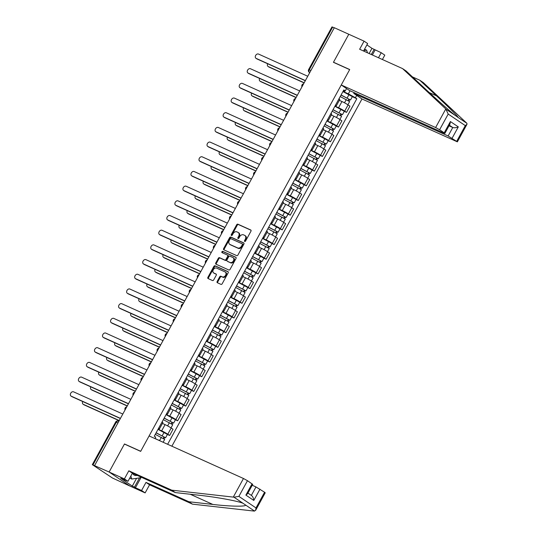 <?xml version="1.0" encoding="UTF-8"?>
<svg xmlns="http://www.w3.org/2000/svg" width="538" height="538" viewBox="0 0 538 538"><rect width="100%" height="100%" fill="white"/><g stroke="black" fill="none" stroke-linecap="round" stroke-linejoin="round"><path stroke-width="0.81" d="M244.716 241.468A0.74 0.545 -56 0 0 245.57 241.044L250.943 231.226A1.056 0.78 -56 0 0 250.735 229.982L237.883 224.185A1.056 0.78 -56 0 0 236.666 224.783L231.286 234.602A0.74 0.545 -56 0 0 232.288 235.052L232.981 233.781A3.383 2.488 -56 0 1 236.888 231.858L237.957 232.342A3.383 2.488 -56 0 1 238.233 232.49A3.383 2.488 -56 0 1 238.623 236.33L237.93 237.594A0.74 0.545 -56 0 0 238.933 238.052L239.625 236.781A3.383 2.488 -56 0 1 243.532 234.85L244.602 235.335A3.383 2.488 -56 0 1 244.871 235.489A3.383 2.488 -56 0 1 245.267 239.323L244.568 240.594A0.74 0.545 -56 0 0 244.716 241.468M217.15 281.488A1.056 0.78 -56 0 0 217.359 282.732L220.963 284.36A1.056 0.78 -56 0 0 222.187 283.761L228.152 272.853A1.056 0.78 -56 0 0 227.944 271.609L215.092 265.812A1.056 0.78 -56 0 0 213.868 266.411L207.903 277.319A1.056 0.78 -56 0 0 208.112 278.563L212.47 280.527A1.056 0.78 -56 0 0 213.687 279.928L216.242 275.261A1.056 0.78 -56 0 0 216.034 274.01L213.875 273.042A2.831 2.085 -56 0 1 213.647 272.914A2.831 2.085 -56 0 1 213.404 269.551A2.831 2.085 -56 0 1 216.579 268.092L225.045 271.912A2.831 2.085 -56 0 1 225.274 272.04A2.831 2.085 -56 0 1 225.509 275.402A2.831 2.085 -56 0 1 222.335 276.855L220.923 276.223A1.056 0.78 -56 0 0 219.706 276.821L217.15 281.488L217.756 281.899A1.056 0.78 -56 0 0 217.688 282.88M94.641 465.491L334.313 27.727L348.792 34.257L333.432 62.314L349.653 69.631L140.707 451.281L124.48 443.964L109.12 472.021L92.314 464.664L112.516 478.053L129.853 486.009L109.12 472.021L129.853 486.009L145.132 492.895L141.568 490.495L146 482.398L149.564 484.805L145.132 492.895M236.7 255.624A1.056 0.78 -56 0 0 237.917 255.019L243.889 244.118A1.056 0.78 -56 0 0 243.68 242.873L230.829 237.07A1.056 0.78 -56 0 0 229.605 237.675L223.633 248.576A1.056 0.78 -56 0 0 223.842 249.827L236.7 255.624M236.021 258.489L230.049 269.39A1.056 0.78 -56 0 1 228.832 269.989L215.98 264.192A1.056 0.78 -56 0 1 215.772 262.947L218.32 258.28A1.056 0.78 -56 0 1 219.544 257.682L224.756 260.029A1.056 0.78 -56 0 0 225.98 259.43L227.675 256.33A1.056 0.78 -56 0 0 227.466 255.086L222.039 252.638A0.74 0.545 -56 0 1 222.745 251.347L235.812 257.238A1.056 0.78 -56 0 1 236.021 258.489M171.878 446.204L361.987 98.965L457.374 141.85L448.134 135.973L452.767 127.499C454.301 127.99 456.15 127.788 458.309 126.887L452.128 138.185M310.903 70.485L308.63 69.543L331.98 26.9L332.659 27.122L309.31 69.765A2.152 1.446 114.3 0 0 309.491 72.462L309.316 72.368A2.152 1.587 -56 0 0 309.491 72.462L309.754 72.583M334.253 27.835L332.659 27.122M335.591 104.997A4.956 0.424 28.7 0 1 336.378 105.724L339.781 99.51A4.956 0.424 -151.3 0 0 338.994 98.784M334.972 106.127L338.563 107.748A4.956 0.424 28.7 0 1 344.69 111.131L348.093 104.917A4.956 0.424 -151.3 0 0 341.96 101.534L339.323 100.344M348.093 104.917L349.935 106.161L346.533 112.375L344.286 111.366M336.378 105.724A4.956 0.424 28.7 0 1 335.342 105.448M344.69 111.131L346.533 112.375M327.548 119.678A4.956 0.424 28.7 0 1 328.341 120.404L331.744 114.197A4.956 0.424 -151.3 0 0 330.951 113.471M336.243 126.047L338.489 127.062L341.892 120.848L340.05 119.604A4.956 0.424 -151.3 0 0 333.923 116.221L331.287 115.031M328.341 120.404A4.956 0.424 28.7 0 1 327.299 120.135M326.929 120.815L330.52 122.435A4.956 0.424 28.7 0 1 336.647 125.818L338.489 127.062M319.511 134.365A4.956 0.424 28.7 0 1 320.298 135.092L323.701 128.878A4.956 0.424 -151.3 0 0 322.908 128.152M328.2 140.734L330.453 141.75L333.849 135.536L332.007 134.292A4.956 0.424 -151.3 0 0 325.88 130.909L323.244 129.719M320.298 135.092A4.956 0.424 28.7 0 1 319.263 134.823M318.886 135.502L322.477 137.116A4.956 0.424 28.7 0 1 328.604 140.505L330.453 141.75M311.468 149.053A4.956 0.424 28.7 0 1 312.255 149.779L315.658 143.565A4.956 0.424 -151.3 0 0 314.871 142.839M320.164 155.421L322.41 156.437L325.813 150.223L323.97 148.979A4.956 0.424 -151.3 0 0 317.844 145.59L315.201 144.399M312.255 149.779A4.956 0.424 28.7 0 1 311.22 149.503M310.85 150.183L314.441 151.803A4.956 0.424 28.7 0 1 320.567 155.193L322.41 156.437M303.425 163.74A4.956 0.424 28.7 0 1 304.219 164.467L307.622 158.253A4.956 0.424 -151.3 0 0 306.828 157.526M312.121 170.109L314.367 171.118L317.77 164.91L315.927 163.666A4.956 0.424 -151.3 0 0 309.801 160.277L307.164 159.087M304.219 164.467A4.956 0.424 28.7 0 1 303.183 164.191M302.807 164.87L306.398 166.491A4.956 0.424 28.7 0 1 312.524 169.873L314.367 171.118M295.389 178.428A4.956 0.424 28.7 0 1 296.176 179.154L299.579 172.94A4.956 0.424 -151.3 0 0 298.792 172.214M304.084 184.796L306.33 185.805L309.733 179.591L307.884 178.347A4.956 0.424 -151.3 0 0 301.757 174.964L299.121 173.774M296.176 179.154A4.956 0.424 28.7 0 1 295.14 178.878M294.77 179.558L298.361 181.178A4.956 0.424 28.7 0 1 304.488 184.561L306.33 185.805M287.346 193.115A4.956 0.424 28.7 0 1 288.139 193.841L291.542 187.627A4.956 0.424 -151.3 0 0 290.749 186.901M296.041 199.477L298.287 200.492L301.69 194.279L299.848 193.034A4.956 0.424 -151.3 0 0 293.721 189.652L291.078 188.461M288.139 193.841A4.956 0.424 28.7 0 1 287.097 193.566M286.727 194.245L290.318 195.866A4.956 0.424 28.7 0 1 296.445 199.248L298.287 200.492M279.309 207.796A4.956 0.424 28.7 0 1 280.096 208.522L283.499 202.308A4.956 0.424 -151.3 0 0 282.706 201.582M287.998 214.164L290.251 215.18L293.647 208.966L291.804 207.722A4.956 0.424 -151.3 0 0 285.678 204.339L283.042 203.149M280.096 208.522A4.956 0.424 28.7 0 1 279.061 208.253M278.684 208.932L282.275 210.553A4.956 0.424 28.7 0 1 288.402 213.936L290.251 215.18M271.266 222.483A4.956 0.424 28.7 0 1 272.053 223.209L275.456 216.996A4.956 0.424 -151.3 0 0 274.669 216.269M279.962 228.852L282.208 229.867L285.611 223.653L283.768 222.409A4.956 0.424 -151.3 0 0 277.642 219.02L274.999 217.829M272.053 223.209A4.956 0.424 28.7 0 1 271.017 222.934M270.648 223.62L274.239 225.234A4.956 0.424 28.7 0 1 280.365 228.623L282.208 229.867M263.223 237.171A4.956 0.424 28.7 0 1 264.017 237.897L267.42 231.683A4.956 0.424 -151.3 0 0 266.626 230.957M271.919 243.539L274.165 244.555L277.568 238.341L275.725 237.097A4.956 0.424 -151.3 0 0 269.599 233.707L266.962 232.517M264.017 237.897A4.956 0.424 28.7 0 1 262.981 237.621M262.605 238.3L266.196 239.921A4.956 0.424 28.7 0 1 272.322 243.31L274.165 244.555M255.187 251.858A4.956 0.424 28.7 0 1 255.974 252.584L259.377 246.37A4.956 0.424 -151.3 0 0 258.59 245.644M263.882 258.227L266.128 259.235L269.531 253.021L267.682 251.777A4.956 0.424 -151.3 0 0 261.555 248.395L258.919 247.204M255.974 252.584A4.956 0.424 28.7 0 1 254.938 252.309M254.568 252.988L258.159 254.609A4.956 0.424 28.7 0 1 264.286 257.991L266.128 259.235M247.144 266.545A4.956 0.424 28.7 0 1 247.937 267.272L251.333 261.058A4.956 0.424 -151.3 0 0 250.547 260.331M255.839 272.914L258.085 273.923L261.488 267.709L259.646 266.465A4.956 0.424 -151.3 0 0 253.519 263.082L250.876 261.892M247.937 267.272A4.956 0.424 28.7 0 1 246.895 266.996M246.525 267.675L250.116 269.296A4.956 0.424 28.7 0 1 256.243 272.679L258.085 273.923M239.107 281.226A4.956 0.424 28.7 0 1 239.894 281.952L243.297 275.745A4.956 0.424 -151.3 0 0 242.504 275.019M247.796 287.595L250.049 288.61L253.445 282.396L251.602 281.152A4.956 0.424 -151.3 0 0 245.476 277.769L242.84 276.579M239.894 281.952A4.956 0.424 28.7 0 1 238.859 281.683M238.482 282.363L242.073 283.983A4.956 0.424 28.7 0 1 248.2 287.366L250.049 288.61M231.064 295.913A4.956 0.424 28.7 0 1 231.851 296.64L235.254 290.426A4.956 0.424 -151.3 0 0 234.467 289.7M239.76 302.282L242.006 303.298L245.409 297.084L243.566 295.839A4.956 0.424 -151.3 0 0 237.44 292.457L234.797 291.266M231.851 296.64A4.956 0.424 28.7 0 1 230.815 296.371M230.446 297.05L234.037 298.664A4.956 0.424 28.7 0 1 240.163 302.053L242.006 303.298M223.021 310.601A4.956 0.424 28.7 0 1 223.815 311.327L227.218 305.113A4.956 0.424 -151.3 0 0 226.424 304.387M231.717 316.969L233.963 317.985L237.366 311.771L235.523 310.527A4.956 0.424 -151.3 0 0 229.396 307.137L226.76 305.947M223.815 311.327A4.956 0.424 28.7 0 1 222.779 311.051M222.402 311.731L225.994 313.351A4.956 0.424 28.7 0 1 232.12 316.741L233.963 317.985M214.985 325.288A4.956 0.424 28.7 0 1 215.772 326.015L219.174 319.801A4.956 0.424 -151.3 0 0 218.388 319.074M223.68 331.657L225.926 332.666L229.329 326.458L227.48 325.214A4.956 0.424 -151.3 0 0 221.353 321.825L218.717 320.635M215.772 326.015A4.956 0.424 28.7 0 1 214.736 325.739M214.366 326.418L217.957 328.039A4.956 0.424 28.7 0 1 224.084 331.421L225.926 332.666M206.942 339.976A4.956 0.424 28.7 0 1 207.735 340.702L211.131 334.488A4.956 0.424 -151.3 0 0 210.345 333.762M215.637 346.344L217.883 347.353L221.286 341.139L219.443 339.895A4.956 0.424 -151.3 0 0 213.317 336.512L210.674 335.322M207.735 340.702A4.956 0.424 28.7 0 1 206.693 340.426M206.323 341.105L209.914 342.726A4.956 0.424 28.7 0 1 216.041 346.109L217.883 347.353M198.905 354.663A4.956 0.424 28.7 0 1 199.692 355.389L203.095 349.175A4.956 0.424 -151.3 0 0 202.301 348.449M207.594 361.025L209.84 362.04L213.243 355.826L211.4 354.582A4.956 0.424 -151.3 0 0 205.274 351.2L202.638 350.009M199.692 355.389A4.956 0.424 28.7 0 1 198.656 355.114M198.28 355.793L201.871 357.414A4.956 0.424 28.7 0 1 207.998 360.796L209.84 362.04M190.862 369.344A4.956 0.424 28.7 0 1 191.649 370.07L195.052 363.856A4.956 0.424 -151.3 0 0 194.265 363.13M199.558 375.712L201.804 376.728L205.207 370.514L203.364 369.27A4.956 0.424 -151.3 0 0 197.238 365.887L194.595 364.697M191.649 370.07A4.956 0.424 28.7 0 1 190.613 369.801M190.244 370.48L193.835 372.101A4.956 0.424 28.7 0 1 199.961 375.484L201.804 376.728M182.819 384.031A4.956 0.424 28.7 0 1 183.613 384.757L187.016 378.544A4.956 0.424 -151.3 0 0 186.222 377.817M191.515 390.4L193.761 391.415L197.164 385.201L195.321 383.957A4.956 0.424 -151.3 0 0 189.194 380.568L186.558 379.377M183.613 384.757A4.956 0.424 28.7 0 1 182.577 384.482M182.2 385.168L185.792 386.782A4.956 0.424 28.7 0 1 191.918 390.171L193.761 391.415M174.783 398.719A4.956 0.424 28.7 0 1 175.57 399.445L178.972 393.231A4.956 0.424 -151.3 0 0 178.186 392.505M183.478 405.087L185.724 406.103L189.127 399.889L187.278 398.645A4.956 0.424 -151.3 0 0 181.151 395.255L178.515 394.065M175.57 399.445A4.956 0.424 28.7 0 1 174.534 399.169M174.164 399.848L177.755 401.469A4.956 0.424 28.7 0 1 183.882 404.858L185.724 406.103M166.74 413.406A4.956 0.424 28.7 0 1 167.533 414.132L170.929 407.918A4.956 0.424 -151.3 0 0 170.142 407.192M175.435 419.775L177.681 420.783L181.084 414.569L179.241 413.325A4.956 0.424 -151.3 0 0 173.115 409.943L170.472 408.752M167.533 414.132A4.956 0.424 28.7 0 1 166.491 413.856M166.121 414.536L169.712 416.156A4.956 0.424 28.7 0 1 175.839 419.539L177.681 420.783M158.703 428.093A4.956 0.424 28.7 0 1 159.49 428.82L162.893 422.606A4.956 0.424 -151.3 0 0 162.099 421.879M167.392 434.462L169.638 435.471L173.041 429.257L171.198 428.013A4.956 0.424 -151.3 0 0 165.072 424.63L162.436 423.44M159.49 428.82A4.956 0.424 28.7 0 1 158.454 428.544M158.078 429.223L161.669 430.844A4.956 0.424 28.7 0 1 167.795 434.227L169.638 435.471M154.917 438.557L155.684 437.152L154.265 436.19L343.836 89.94L345.255 90.895L344.602 91.319L343.379 90.767M343.009 91.44L348.348 93.847L350.03 90.774M356.694 95.394L355.41 97.748L348.348 93.847M167.627 444.287L356.829 98.71L355.41 97.748M345.255 90.895L346.539 88.541M124.48 443.964L125.004 444.321M158.69 440.259L155.005 438.396M352.323 96.679L356.829 98.71M158.777 440.104L160.701 441.167M245.066 241.481A0.74 0.545 -56 0 1 245.173 241.004L245.873 239.733A3.383 2.488 -56 0 0 245.476 235.893L244.871 235.489M238.233 232.49L238.838 232.9A3.383 2.488 -56 0 1 239.228 236.733L238.536 238.004A0.74 0.545 -56 0 0 238.421 238.482M251.017 230.237L238.489 224.588A1.056 0.78 -56 0 0 237.265 225.193L231.891 235.012A0.74 0.545 -56 0 0 231.784 235.489M243.956 243.129L231.427 237.48A1.056 0.78 -56 0 0 230.21 238.085L224.238 248.986A1.056 0.78 -56 0 0 224.171 249.975M242.335 244.682A0.74 0.545 -56 0 0 242.187 243.808L230.903 238.724A0.74 0.545 -56 0 0 230.049 239.141L229.316 240.479A3.383 2.488 -56 0 0 229.706 244.319A3.383 2.488 -56 0 0 229.982 244.467L237.695 247.951A3.383 2.488 -56 0 0 241.596 246.021L242.335 244.682L242.934 245.093A0.74 0.545 -56 0 0 242.793 244.218L242.302 243.889M229.706 244.319L230.311 244.723A3.383 2.488 -56 0 0 230.587 244.877L229.982 244.467M242.934 245.093L242.201 246.431A3.383 2.488 -56 0 1 238.3 248.354L230.587 244.877M227.628 255.194L228.065 255.496A1.056 0.78 -56 0 1 228.273 256.74L226.579 259.834A1.056 0.78 -56 0 1 225.361 260.439L220.15 258.085A1.056 0.78 -56 0 0 218.926 258.691L216.37 263.358A1.056 0.78 -56 0 0 216.303 264.34M236.088 257.5L223.351 251.75A0.74 0.545 -56 0 0 222.423 252.813M230.17 262.47A2.831 2.085 -56 0 0 233.344 261.011A2.831 2.085 -56 0 0 233.102 257.655A2.831 2.085 -56 0 0 232.873 257.527L229.894 256.182A1.056 0.78 -56 0 0 228.67 256.781L226.975 259.881A1.056 0.78 -56 0 0 227.184 261.125L230.768 262.88A2.831 2.085 -56 0 0 233.949 261.421A2.831 2.085 -56 0 0 233.707 258.065L233.102 257.655M227.628 261.428A1.056 0.78 -56 0 0 227.789 261.535L227.184 261.125M230.768 262.88L227.789 261.535M225.274 272.04L225.873 272.45A2.831 2.085 -56 0 1 226.115 275.806A2.831 2.085 -56 0 1 222.94 277.265L221.528 276.626A1.056 0.78 -56 0 0 220.311 277.231L217.756 281.899M213.647 272.914L214.252 273.317A2.831 2.085 -56 0 0 214.48 273.445L213.875 273.042M216.31 274.272L214.48 273.445M228.226 271.872L215.698 266.216A1.056 0.78 -56 0 0 214.474 266.821L208.509 277.722A1.056 0.78 -56 0 0 208.441 278.711M340.204 96.564L349.619 101.615L347.884 104.782M341.018 95.078L349.27 99.342L348.859 99.207L348.126 100.552M267.662 63.76A2.475 1.822 -56 0 0 268.025 66.43A2.475 1.822 -56 0 0 268.22 66.544L304.185 82.758M341.085 94.964L350.5 100.014L349.646 99.738L348.933 101.043M342.941 91.574L352.356 96.625L350.5 100.014M304.104 82.899L269.007 67.068A2.475 1.822 124 0 1 268.805 66.961A2.475 1.822 124 0 1 268.63 66.813M348.94 99.066L349.646 99.738M305.295 80.727L256.922 58.911A2.475 1.822 124 0 1 256.72 58.803A2.475 1.822 124 0 1 256.545 58.655M307.743 76.255L258.509 54.056A2.475 1.822 -56 0 0 255.725 55.327A2.475 1.822 -56 0 0 255.933 58.272A2.475 1.822 -56 0 0 256.135 58.386L305.369 80.586M332.168 111.252L341.583 116.302L339.848 119.47M332.975 109.765L341.226 114.029L340.823 113.895L340.09 115.233M259.625 78.447A2.475 1.822 -56 0 0 259.982 81.117A2.475 1.822 -56 0 0 260.184 81.225L296.142 97.445M333.042 109.651L342.457 114.702L341.603 114.426L340.89 115.731M334.898 106.262L344.313 111.312L342.457 114.702M296.068 97.586L260.97 81.756A2.475 1.822 124 0 1 260.769 81.648A2.475 1.822 124 0 1 260.587 81.5M340.897 113.753L341.603 114.426M324.125 125.932L333.54 130.99L331.805 134.157M324.939 124.453L333.19 128.716L332.78 128.582L332.047 129.92M251.582 93.135A2.475 1.822 -56 0 0 251.939 95.804A2.475 1.822 -56 0 0 252.14 95.912L288.099 112.133M324.999 124.332L334.414 129.389L333.567 129.113L332.854 130.418M326.855 120.942L336.27 126L334.414 129.389M288.025 112.274L252.927 96.443A2.475 1.822 124 0 1 252.726 96.329A2.475 1.822 124 0 1 252.551 96.188M332.861 128.441L333.567 129.113M445.794 108.952L448.201 114.063L439.613 129.739L435.619 127.533L445.794 108.952L402.565 68.602L359.633 49.247L364.071 41.15L348.792 34.257L333.479 62.22L349.707 69.537L341.253 84.977L435.619 127.533M402.565 68.602L406.129 71.009L422.922 86.685C434.67 97.694 450.763 112.005 455.276 115.455L457.905 117.237C459.284 117.755 448.645 107.123 436.52 95.858L419.727 80.189L412.444 76.9M364.071 41.15L367.636 43.558L363.553 51.009M361.987 98.965L353.762 93.417L448.134 135.973M369.129 53.524L371.973 48.339L366.889 44.91M371.973 48.339L381.234 52.731L384.798 55.138L382.404 59.51M378.49 57.748L381.234 52.731M456.722 141.279L465.303 125.61L466.997 124.271L466.903 123.303L423.292 82.59L419.727 80.189M341.253 84.977L349.471 90.518L443.837 133.081L444.859 133.404L444.206 132.839L439.613 129.739M354.186 92.644L353.762 93.417M334.004 62.569L333.479 62.22M449.022 125.811L452.767 127.499L449.358 125.199M375.12 49.973L372.377 54.99M457.609 117.143L466.903 123.303M371.314 54.513L374.152 49.321M444.206 132.839L450.393 121.541L450.003 124.016L444.859 133.404M146 482.398L188.925 501.752L192.49 504.16L254.03 511.066L255.604 510.387L255.994 507.919L264.575 492.243L265.227 492.808L255.604 510.387M188.925 501.752L212.833 504.436C230.008 506.473 246.303 506.762 245.597 505.027L242.961 503.252C237.789 501.019 216.034 497.038 199.235 495.263L175.327 492.579L132.402 473.218L127.97 481.315L120.64 478.228L132.301 486.096L134.487 487.085L139.524 477.885M192.49 504.16L149.564 484.805M247.473 480.703L238.885 496.379L233.969 497.179L171.763 490.172L128.831 470.811L124.399 478.907L109.12 472.021L124.433 444.058L140.653 451.375L149.107 435.935L243.472 478.497L247.473 480.703L252.712 484.368L247.574 493.763L245.879 495.101L252.066 483.803M124.399 478.907L127.97 481.315M141.225 477.199L135.455 487.737L141.568 490.495M135.455 487.737L134.487 487.085M128.831 470.811L132.402 473.218M171.763 490.172L175.327 492.579M259.982 489.143L253.795 500.441C253.499 497.939 252.678 496.258 251.347 495.411L255.987 486.937L264.575 492.243M255.987 486.937L252.235 485.242M132.301 486.096L136.558 478.336M363.796 50.572L366.627 50.142L367.474 52.778M364.542 49.2L366.627 50.142M132.691 473.353A7.001 4.701 114.3 0 0 134.023 475A7.001 4.701 114.3 0 0 137.116 475.35M140.687 476.957L140.236 477.778L131.803 479.049L130.842 476.063M129.725 478.107L131.803 479.049M297.252 95.414L248.879 73.598A2.475 1.822 124 0 1 248.677 73.491A2.475 1.822 124 0 1 248.502 73.343M299.7 90.942L250.466 68.743A2.475 1.822 -56 0 0 247.682 70.014A2.475 1.822 -56 0 0 247.897 72.96A2.475 1.822 -56 0 0 248.092 73.067L297.332 95.273M289.215 110.102L240.842 88.286A2.475 1.822 124 0 1 240.641 88.178A2.475 1.822 124 0 1 240.459 88.03M291.663 105.63L242.423 83.424A2.475 1.822 -56 0 0 239.645 84.701A2.475 1.822 -56 0 0 239.854 87.647A2.475 1.822 -56 0 0 240.056 87.755L289.289 109.96M316.088 140.62L325.503 145.67L323.762 148.844M316.895 139.14L325.147 143.397L324.737 143.269L324.004 144.608M243.539 107.815A2.475 1.822 -56 0 0 243.902 110.485A2.475 1.822 -56 0 0 244.104 110.599L280.063 126.82M316.963 139.019L326.378 144.07L325.524 143.801L324.811 145.105M318.819 135.63L328.234 140.68L326.378 144.07M279.982 126.955L244.884 111.131A2.475 1.822 124 0 1 244.689 111.016A2.475 1.822 124 0 1 244.508 110.875M324.817 143.128L325.524 143.801M308.045 155.307L317.46 160.358L315.725 163.525M308.859 153.821L317.111 158.085L316.7 157.957L315.967 159.295M235.503 122.503A2.475 1.822 -56 0 0 235.859 125.172A2.475 1.822 -56 0 0 236.061 125.287L272.02 141.501M308.92 153.707L318.335 158.757L317.487 158.481L316.768 159.786M310.776 150.317L320.191 155.368L318.335 158.757M271.946 141.642L236.848 125.818A2.475 1.822 124 0 1 236.646 125.704A2.475 1.822 124 0 1 236.464 125.562M316.774 157.816L317.487 158.481M300.002 169.995L309.417 175.045L307.682 178.213M300.816 168.508L309.068 172.772L308.657 172.637L307.924 173.982M227.46 137.19A2.475 1.822 -56 0 0 227.823 139.86A2.475 1.822 -56 0 0 228.018 139.974L263.983 156.188M300.883 168.394L310.298 173.444L309.444 173.169L308.731 174.473M302.739 165.005L312.154 170.055L310.298 173.444M263.902 156.329L228.805 140.499A2.475 1.822 124 0 1 228.603 140.391A2.475 1.822 124 0 1 228.428 140.243M308.738 172.496L309.444 173.169M281.172 124.789L232.799 102.973A2.475 1.822 124 0 1 232.598 102.859A2.475 1.822 124 0 1 232.423 102.718M283.62 120.317L234.386 98.111A2.475 1.822 -56 0 0 231.602 99.389A2.475 1.822 -56 0 0 231.811 102.334A2.475 1.822 -56 0 0 232.012 102.442L281.246 124.648M273.129 139.476L224.756 117.661A2.475 1.822 124 0 1 224.561 117.546A2.475 1.822 124 0 1 224.38 117.405M275.577 135.004L226.343 112.798A2.475 1.822 -56 0 0 223.566 114.076A2.475 1.822 -56 0 0 223.774 117.015A2.475 1.822 -56 0 0 223.976 117.129L273.21 139.335M265.093 154.157L216.72 132.348A2.475 1.822 124 0 1 216.518 132.234A2.475 1.822 124 0 1 216.337 132.092M267.541 149.692L218.307 127.486A2.475 1.822 -56 0 0 215.523 128.764A2.475 1.822 -56 0 0 215.731 131.702A2.475 1.822 -56 0 0 215.933 131.817L265.167 154.016M291.966 184.682L301.381 189.732L299.646 192.9M292.773 183.196L301.024 187.459L300.621 187.325L299.888 188.663M219.423 151.877A2.475 1.822 -56 0 0 219.78 154.547A2.475 1.822 -56 0 0 219.981 154.655L255.94 170.876M292.84 183.081L302.255 188.132L301.401 187.856L300.688 189.161M294.696 179.692L304.111 184.742L302.255 188.132M255.859 171.017L220.768 155.186A2.475 1.822 124 0 1 220.567 155.078A2.475 1.822 124 0 1 220.385 154.931M300.695 187.184L301.401 187.856M257.05 168.845L208.677 147.029A2.475 1.822 124 0 1 208.475 146.921A2.475 1.822 124 0 1 208.3 146.773M259.498 164.372L210.264 142.173A2.475 1.822 -56 0 0 207.48 143.444A2.475 1.822 -56 0 0 207.695 146.39A2.475 1.822 -56 0 0 207.89 146.504L257.13 168.703M283.923 199.363L293.338 204.42L291.603 207.587M284.736 197.883L292.988 202.147L292.578 202.012L291.845 203.351M211.38 166.565A2.475 1.822 -56 0 0 211.737 169.235A2.475 1.822 -56 0 0 211.938 169.342L247.897 185.563M284.797 197.762L294.212 202.819L293.365 202.544L292.652 203.848M286.653 194.379L296.068 199.43L294.212 202.819M247.823 185.704L212.725 169.873A2.475 1.822 124 0 1 212.523 169.766A2.475 1.822 124 0 1 212.349 169.618M292.659 201.871L293.365 202.544M249.013 183.532L200.64 161.716A2.475 1.822 124 0 1 200.439 161.608A2.475 1.822 124 0 1 200.257 161.461M251.461 179.06L202.221 156.854A2.475 1.822 -56 0 0 199.443 158.132A2.475 1.822 -56 0 0 199.652 161.077A2.475 1.822 -56 0 0 199.854 161.185L249.087 183.391M275.88 214.05L285.301 219.101L283.56 222.275M276.693 212.571L284.945 216.827L284.535 216.7L283.802 218.038M203.337 181.245A2.475 1.822 -56 0 0 203.7 183.922A2.475 1.822 -56 0 0 203.902 184.03L239.861 200.25M276.761 212.449L286.176 217.5L285.322 217.231L284.609 218.536M278.617 209.06L288.032 214.111L286.176 217.5M239.78 200.392L204.682 184.561A2.475 1.822 124 0 1 204.487 184.447A2.475 1.822 124 0 1 204.305 184.305M284.615 216.558L285.322 217.231M240.97 198.219L192.597 176.403A2.475 1.822 124 0 1 192.396 176.289A2.475 1.822 124 0 1 192.221 176.148M243.418 193.747L194.184 171.541A2.475 1.822 -56 0 0 191.4 172.819A2.475 1.822 -56 0 0 191.609 175.765A2.475 1.822 -56 0 0 191.81 175.872L241.044 198.078M267.843 228.737L277.258 233.788L275.523 236.962M268.657 227.258L276.909 231.515L276.498 231.387L275.765 232.725M195.301 195.933A2.475 1.822 -56 0 0 195.657 198.603A2.475 1.822 -56 0 0 195.859 198.717L231.817 214.931M268.718 227.137L278.133 232.187L277.285 231.918L276.566 233.223M270.574 223.747L279.989 228.798L278.133 232.187M231.744 215.072L196.646 199.248A2.475 1.822 124 0 1 196.444 199.134A2.475 1.822 124 0 1 196.262 198.993M276.572 231.246L277.285 231.918M232.927 212.907L184.554 191.091A2.475 1.822 124 0 1 184.359 190.977A2.475 1.822 124 0 1 184.178 190.835M235.375 208.435L186.141 186.229A2.475 1.822 -56 0 0 183.364 187.506A2.475 1.822 -56 0 0 183.572 190.445A2.475 1.822 -56 0 0 183.774 190.56L233.008 212.766M259.8 243.425L269.215 248.475L267.48 251.643M260.614 241.939L268.865 246.202L268.455 246.074L267.722 247.413M187.258 210.62A2.475 1.822 -56 0 0 187.621 213.29A2.475 1.822 -56 0 0 187.816 213.404L223.781 229.618M260.681 241.824L270.096 246.875L269.242 246.599L268.529 247.904M262.531 238.435L271.946 243.485L270.096 246.875M223.7 229.76L188.603 213.936A2.475 1.822 124 0 1 188.401 213.821A2.475 1.822 124 0 1 188.226 213.68M268.536 245.927L269.242 246.599M224.891 227.594L176.518 205.778A2.475 1.822 124 0 1 176.316 205.664A2.475 1.822 124 0 1 176.134 205.523M227.339 223.122L178.105 200.916A2.475 1.822 -56 0 0 175.321 202.194A2.475 1.822 -56 0 0 175.529 205.133A2.475 1.822 -56 0 0 175.731 205.247L224.965 227.453M251.764 258.112L261.179 263.163L259.444 266.33M252.571 256.626L260.822 260.89L260.419 260.755L259.686 262.1M179.221 225.308A2.475 1.822 -56 0 0 179.578 227.977A2.475 1.822 -56 0 0 179.779 228.092L215.738 244.306M252.638 256.512L262.053 261.562L261.199 261.286L260.486 262.591M254.494 253.122L263.909 258.173L262.053 261.562M215.657 244.447L180.566 228.616A2.475 1.822 124 0 1 180.364 228.509A2.475 1.822 124 0 1 180.183 228.361M260.493 260.614L261.199 261.286M216.848 242.275L168.475 220.459A2.475 1.822 124 0 1 168.273 220.351A2.475 1.822 124 0 1 168.098 220.203M219.296 237.803L170.062 215.603A2.475 1.822 -56 0 0 167.278 216.875A2.475 1.822 -56 0 0 167.493 219.82A2.475 1.822 -56 0 0 167.688 219.934L216.928 242.134M243.721 272.8L253.136 277.85L251.401 281.018M244.534 271.313L252.786 275.577L252.376 275.443L251.643 276.781M171.178 239.995A2.475 1.822 -56 0 0 171.535 242.665A2.475 1.822 -56 0 0 171.736 242.773L207.695 258.993M244.595 271.199L254.01 276.25L253.163 275.974L252.45 277.278M246.451 267.81L255.866 272.86L254.01 276.25M207.621 259.134L172.523 243.304A2.475 1.822 124 0 1 172.321 243.196A2.475 1.822 124 0 1 172.147 243.048M252.456 275.301L253.163 275.974M208.811 256.962L160.438 235.146A2.475 1.822 124 0 1 160.237 235.039A2.475 1.822 124 0 1 160.055 234.891M211.259 252.49L162.019 230.291A2.475 1.822 -56 0 0 159.241 231.562A2.475 1.822 -56 0 0 159.45 234.507A2.475 1.822 -56 0 0 159.651 234.615L208.885 256.821M235.678 287.48L245.093 292.531L243.358 295.705M236.491 286.001L244.743 290.264L244.333 290.13L243.6 291.468M163.135 254.682A2.475 1.822 -56 0 0 163.498 257.352A2.475 1.822 -56 0 0 163.7 257.46L199.659 273.681M236.559 285.88L245.974 290.937L245.12 290.661L244.407 291.966M238.415 282.49L247.83 287.548L245.974 290.937M199.578 273.822L164.48 257.991A2.475 1.822 124 0 1 164.285 257.877A2.475 1.822 124 0 1 164.103 257.736M244.413 289.989L245.12 290.661M200.768 271.65L152.395 249.834A2.475 1.822 124 0 1 152.193 249.726A2.475 1.822 124 0 1 152.019 249.578M203.216 267.178L153.982 244.972A2.475 1.822 -56 0 0 151.198 246.249A2.475 1.822 -56 0 0 151.407 249.195A2.475 1.822 -56 0 0 151.608 249.302L200.842 271.508M227.641 302.168L237.056 307.218L235.321 310.392M228.455 300.688L236.707 304.945L236.296 304.817L235.563 306.156M155.099 269.363A2.475 1.822 -56 0 0 155.455 272.033A2.475 1.822 -56 0 0 155.657 272.147L191.615 288.361M228.516 300.567L237.93 305.618L237.083 305.349L236.364 306.653M230.372 297.178L239.787 302.228L237.93 305.618M191.541 288.502L156.444 272.679A2.475 1.822 124 0 1 156.242 272.564A2.475 1.822 124 0 1 156.06 272.423M236.37 304.676L237.083 305.349M192.725 286.337L144.352 264.521A2.475 1.822 124 0 1 144.157 264.407A2.475 1.822 124 0 1 143.976 264.266M195.173 281.865L145.939 259.659A2.475 1.822 -56 0 0 143.162 260.937A2.475 1.822 -56 0 0 143.37 263.876A2.475 1.822 -56 0 0 143.572 263.99L192.806 286.196M219.598 316.855L229.013 321.906L227.278 325.073M220.412 315.369L228.663 319.633L228.253 319.505L227.52 320.843M147.056 284.051A2.475 1.822 -56 0 0 147.419 286.72A2.475 1.822 -56 0 0 147.614 286.835L183.579 303.049M220.479 315.255L229.894 320.305L229.04 320.029L228.327 321.334M222.329 311.865L231.744 316.916L229.894 320.305M183.498 303.19L148.401 287.366A2.475 1.822 124 0 1 148.199 287.252A2.475 1.822 124 0 1 148.024 287.11M228.334 319.357L229.04 320.029M184.689 301.024L136.316 279.209A2.475 1.822 124 0 1 136.114 279.094A2.475 1.822 124 0 1 135.932 278.953M187.137 296.552L137.903 274.346A2.475 1.822 -56 0 0 135.119 275.624A2.475 1.822 -56 0 0 135.327 278.563A2.475 1.822 -56 0 0 135.529 278.677L184.763 300.883M211.562 331.543L220.977 336.593L219.242 339.76M212.369 330.056L220.62 334.32L220.217 334.185L219.477 335.53M139.019 298.738A2.475 1.822 -56 0 0 139.376 301.408A2.475 1.822 -56 0 0 139.577 301.522L175.536 317.736M212.436 329.942L221.851 334.992L220.997 334.717L220.284 336.021M214.292 326.553L223.707 331.603L221.851 334.992M175.455 317.877L140.364 302.047A2.475 1.822 124 0 1 140.162 301.939A2.475 1.822 124 0 1 139.981 301.791M220.291 334.044L220.997 334.717M176.646 315.705L128.273 293.896A2.475 1.822 124 0 1 128.071 293.782A2.475 1.822 124 0 1 127.896 293.64M179.093 311.24L129.86 289.034A2.475 1.822 -56 0 0 127.076 290.312A2.475 1.822 -56 0 0 127.291 293.25A2.475 1.822 -56 0 0 127.486 293.365L176.726 315.564M203.519 346.23L212.934 351.28L211.199 354.448M204.332 344.744L212.584 349.007L212.174 348.873L211.441 350.211M130.976 313.425A2.475 1.822 -56 0 0 131.333 316.095A2.475 1.822 -56 0 0 131.534 316.203L167.493 332.423M204.393 344.629L213.808 349.68L212.961 349.404L212.248 350.709M206.249 341.24L215.664 346.29L213.808 349.68M167.419 332.565L132.321 316.734A2.475 1.822 124 0 1 132.119 316.626A2.475 1.822 124 0 1 131.944 316.478M212.254 348.732L212.961 349.404M168.602 330.393L120.236 308.577A2.475 1.822 124 0 1 120.035 308.469A2.475 1.822 124 0 1 119.853 308.321M171.057 325.92L121.817 303.721A2.475 1.822 -56 0 0 119.039 304.992A2.475 1.822 -56 0 0 119.248 307.938A2.475 1.822 -56 0 0 119.449 308.052L168.683 330.251M195.476 360.911L204.891 365.968L203.156 369.135M196.289 359.431L204.541 363.695L204.131 363.56L203.398 364.899M122.933 328.113A2.475 1.822 -56 0 0 123.296 330.783A2.475 1.822 -56 0 0 123.498 330.89L159.456 347.111M196.357 359.31L205.772 364.367L204.917 364.091L204.205 365.396M198.213 355.927L207.628 360.978L205.772 364.367M159.376 347.252L124.278 331.421A2.475 1.822 124 0 1 124.083 331.314A2.475 1.822 124 0 1 123.901 331.166M204.211 363.419L204.917 364.091M160.566 345.08L112.193 323.264A2.475 1.822 124 0 1 111.991 323.156A2.475 1.822 124 0 1 111.817 323.008M163.014 340.608L113.78 318.402A2.475 1.822 -56 0 0 110.996 319.68A2.475 1.822 -56 0 0 111.205 322.625A2.475 1.822 -56 0 0 111.406 322.733L160.64 344.939M187.439 375.598L196.854 380.648L195.119 383.823M188.253 374.118L196.498 378.375L196.094 378.248L195.361 379.586M114.897 342.793A2.475 1.822 -56 0 0 115.253 345.47A2.475 1.822 -56 0 0 115.455 345.578L151.413 361.798M188.313 373.997L197.728 379.048L196.881 378.779L196.162 380.084M190.17 370.608L199.585 375.659L197.728 379.048M151.339 361.94L116.242 346.109A2.475 1.822 124 0 1 116.04 345.995A2.475 1.822 124 0 1 115.858 345.853M196.168 378.106L196.881 378.779M152.523 359.767L104.15 337.951A2.475 1.822 124 0 1 103.955 337.837A2.475 1.822 124 0 1 103.773 337.696M154.971 355.295L105.737 333.089A2.475 1.822 -56 0 0 102.96 334.367A2.475 1.822 -56 0 0 103.168 337.313A2.475 1.822 -56 0 0 103.37 337.42L152.604 359.626M179.396 390.285L188.811 395.336L187.076 398.51M180.21 388.806L188.461 393.063L188.051 392.935L187.318 394.273M106.854 357.481A2.475 1.822 -56 0 0 107.21 360.151A2.475 1.822 -56 0 0 107.412 360.265L143.37 376.479M180.277 388.685L189.692 393.735L188.838 393.466L188.125 394.771M182.126 385.295L191.541 390.346L189.692 393.735M143.296 376.62L108.199 360.796A2.475 1.822 124 0 1 107.997 360.682A2.475 1.822 124 0 1 107.822 360.541M188.132 392.794L188.838 393.466M144.487 374.455L96.114 352.639A2.475 1.822 124 0 1 95.912 352.525A2.475 1.822 124 0 1 95.73 352.383M146.935 369.983L97.694 347.777A2.475 1.822 -56 0 0 94.917 349.054A2.475 1.822 -56 0 0 95.125 351.993A2.475 1.822 -56 0 0 95.327 352.108L144.561 374.314M171.36 404.973L180.775 410.023L179.04 413.191M172.167 403.487L180.418 407.75L180.015 407.622L179.275 408.961M98.817 372.168A2.475 1.822 -56 0 0 99.174 374.838A2.475 1.822 -56 0 0 99.375 374.952L135.334 391.166M172.234 403.372L181.649 408.423L180.795 408.147L180.082 409.452M174.09 399.983L183.505 405.033L181.649 408.423M135.253 391.308L100.162 375.484A2.475 1.822 124 0 1 99.96 375.369A2.475 1.822 124 0 1 99.779 375.228M180.089 407.474L180.795 408.147M136.444 389.142L88.071 367.326A2.475 1.822 124 0 1 87.869 367.212A2.475 1.822 124 0 1 87.694 367.071M138.891 384.67L89.658 362.464A2.475 1.822 -56 0 0 86.874 363.742A2.475 1.822 -56 0 0 87.089 366.681A2.475 1.822 -56 0 0 87.284 366.795L136.524 389.001M163.317 419.66L172.732 424.711L170.997 427.878M164.13 418.174L172.382 422.438L171.972 422.303L171.239 423.648M90.774 386.856A2.475 1.822 -56 0 0 91.13 389.525A2.475 1.822 -56 0 0 91.332 389.64L127.291 405.854M164.191 418.06L173.606 423.11L172.759 422.834L172.046 424.139M166.047 414.67L175.462 419.721L173.606 423.11M127.217 405.995L92.119 390.164A2.475 1.822 124 0 1 91.917 390.057A2.475 1.822 124 0 1 91.742 389.909M172.046 422.162L172.759 422.834M128.4 403.823L80.034 382.007A2.475 1.822 124 0 1 79.832 381.899A2.475 1.822 124 0 1 79.651 381.751M130.848 399.351L81.615 377.151A2.475 1.822 -56 0 0 78.837 378.422A2.475 1.822 -56 0 0 79.046 381.368A2.475 1.822 -56 0 0 79.247 381.482L128.481 403.682M155.274 434.348L164.689 439.398L163.122 442.256M156.087 432.861L164.339 437.125L163.929 436.99L163.196 438.329M82.731 401.543A2.475 1.822 -56 0 0 83.094 404.213A2.475 1.822 -56 0 0 83.289 404.32L119.254 420.541M156.154 432.747L165.569 437.798L164.715 437.522L164.003 438.826M158.011 429.358L167.426 434.408L165.569 437.798M119.174 420.682L84.076 404.852A2.475 1.822 124 0 1 83.881 404.744A2.475 1.822 124 0 1 83.699 404.596M164.009 436.849L164.715 437.522M120.364 418.51L71.991 396.694A2.475 1.822 124 0 1 71.789 396.587A2.475 1.822 124 0 1 71.615 396.439M122.812 414.038L73.578 391.839A2.475 1.822 -56 0 0 70.794 393.11A2.475 1.822 -56 0 0 71.003 396.055A2.475 1.822 -56 0 0 71.204 396.163L120.438 418.369M175.839 419.539L179.241 413.325M183.882 404.858L187.278 398.645M191.918 390.171L195.321 383.957M199.961 375.484L203.364 369.27M207.998 360.796L211.4 354.582M216.041 346.109L219.443 339.895M224.084 331.421L227.48 325.214M232.12 316.741L235.523 310.527M240.163 302.053L243.566 295.839M248.2 287.366L251.602 281.152M256.243 272.679L259.646 266.465M264.286 257.991L267.682 251.777M272.322 243.31L275.725 237.097M280.365 228.623L283.768 222.409M288.402 213.936L291.804 207.722M296.445 199.248L299.848 193.034M304.488 184.561L307.884 178.347M312.524 169.873L315.927 163.666M320.567 155.193L323.97 148.979M328.604 140.505L332.007 134.292M336.647 125.818L340.05 119.604M167.795 434.227L171.198 428.013M161.669 430.844L165.072 424.63M169.712 416.156L173.115 409.943M177.755 401.469L181.151 395.255M185.792 386.782L189.194 380.568M193.835 372.101L197.238 365.887M201.871 357.414L205.274 351.2M209.914 342.726L213.317 336.512M217.957 328.039L221.353 321.825M225.994 313.351L229.396 307.137M234.037 298.664L237.44 292.457M242.073 283.983L245.476 277.769M250.116 269.296L253.519 263.082M258.159 254.609L261.555 248.395M266.196 239.921L269.599 233.707M274.239 225.234L277.642 219.02M282.275 210.553L285.678 204.339M290.318 195.866L293.721 189.652M298.361 181.178L301.757 174.964M306.398 166.491L309.801 160.277M314.441 151.803L317.844 145.59M322.477 137.116L325.88 130.909M330.52 122.435L333.923 116.221M338.563 107.748L341.96 101.534M303.304 84.358A2.152 1.446 114.3 0 0 302.396 86.026M295.268 99.046A2.152 1.446 114.3 0 0 294.353 100.707M287.225 113.733A2.152 1.446 114.3 0 0 286.317 115.394M279.182 128.421A2.152 1.446 114.3 0 0 278.274 130.082M271.145 143.101A2.152 1.446 114.3 0 0 270.231 144.769M263.102 157.789A2.152 1.446 114.3 0 0 262.194 159.456M255.066 172.476A2.152 1.446 114.3 0 0 254.151 174.137M247.023 187.163A2.152 1.446 114.3 0 0 246.115 188.825M238.98 201.851A2.152 1.446 114.3 0 0 238.072 203.512M230.943 216.538A2.152 1.446 114.3 0 0 230.029 218.199M222.9 231.219A2.152 1.446 114.3 0 0 221.992 232.887M214.864 245.906A2.152 1.446 114.3 0 0 213.949 247.574M206.821 260.594A2.152 1.446 114.3 0 0 205.913 262.255M198.778 275.281A2.152 1.446 114.3 0 0 197.87 276.942M190.741 289.969A2.152 1.446 114.3 0 0 189.827 291.63M182.698 304.649A2.152 1.446 114.3 0 0 181.79 306.317M174.662 319.337A2.152 1.446 114.3 0 0 173.747 321.004M166.619 334.024A2.152 1.446 114.3 0 0 165.704 335.685M158.576 348.711A2.152 1.446 114.3 0 0 157.668 350.373M150.539 363.399A2.152 1.446 114.3 0 0 149.625 365.06M142.496 378.086A2.152 1.446 114.3 0 0 141.588 379.747M134.453 392.767A2.152 1.446 114.3 0 0 133.545 394.435M126.417 407.454A2.152 1.446 114.3 0 0 125.502 409.122M117.93 422.949L116.343 422.236L92.993 464.879M118.582 421.167A2.152 1.446 114.3 0 0 118.434 421.086A2.152 1.446 114.3 0 0 116.343 422.236L115.657 422.014L92.314 464.664M245.873 239.733L245.267 239.323M238.536 238.004L237.93 237.594M239.228 236.733L238.623 236.33M231.891 235.012L231.286 234.602M237.265 225.193L236.666 224.783M238.489 224.588L237.883 224.185M245.173 241.004L244.568 240.594M224.238 248.986L223.633 248.576M230.21 238.085L229.605 237.675M231.427 237.48L230.829 237.07M238.3 248.354L237.695 247.951M242.201 246.431L241.596 246.021M216.37 263.358L215.772 262.947M218.926 258.691L218.32 258.28M220.15 258.085L219.544 257.682M225.361 260.439L224.756 260.029M226.579 259.834L225.98 259.43M228.273 256.74L227.675 256.33M223.351 251.75L222.745 251.347M220.311 277.231L219.706 276.821M221.528 276.626L220.923 276.223M222.94 277.265L222.335 276.855M208.509 277.722L207.903 277.319M214.474 266.821L213.868 266.411M215.698 266.216L215.092 265.812M346.284 99.55L344.502 102.798M349.014 94.56L347.158 97.95M269.007 67.068L268.22 66.544M256.135 58.386L256.922 58.911M338.241 114.238L336.465 117.486M340.971 109.248L339.115 112.637M260.97 81.756L260.184 81.225M330.197 128.925L328.422 132.173M332.935 123.935L331.078 127.324M252.927 96.443L252.14 95.912M446.278 109.389L455.276 115.455M465.303 125.61L448.201 114.063M450.393 121.541L458.309 126.887M429.331 92.617L436.52 95.858M254.588 511.1L245.597 505.027M242.961 503.252L233.969 497.179M238.885 496.379L255.994 507.919M253.795 500.441L245.879 495.101M233.297 497.078L243.472 478.497M190.25 494.254L212.833 504.436M248.092 73.067L248.879 73.598M240.056 87.755L240.842 88.286M322.161 143.612L320.379 146.861M324.891 138.622L323.035 142.012M244.884 111.131L244.104 110.599M314.118 158.3L312.343 161.548M316.848 153.31L314.992 156.699M236.848 125.818L236.061 125.287M306.082 172.98L304.3 176.229M308.812 167.997L306.956 171.387M228.805 140.499L228.018 139.974M232.012 102.442L232.799 102.973M223.976 117.129L224.756 117.661M215.933 131.817L216.72 132.348M298.039 187.668L296.256 190.916M300.769 182.678L298.913 186.067M220.768 155.186L219.981 154.655M207.89 146.504L208.677 147.029M289.995 202.355L288.22 205.603M292.733 197.365L290.876 200.755M212.725 169.873L211.938 169.342M199.854 161.185L200.64 161.716M281.959 217.043L280.177 220.291M284.689 212.053L282.833 215.442M204.682 184.561L203.902 184.03M191.81 175.872L192.597 176.403M273.916 231.73L272.141 234.978M276.646 226.74L274.79 230.129M196.646 199.248L195.859 198.717M183.774 190.56L184.554 191.091M265.873 246.417L264.097 249.666M268.61 241.428L266.754 244.817M188.603 213.936L187.816 213.404M175.731 205.247L176.518 205.778M257.837 261.098L256.054 264.346M260.567 256.108L258.711 259.498M180.566 228.616L179.779 228.092M167.688 219.934L168.475 220.459M249.793 275.786L248.018 279.034M252.524 270.796L250.674 274.185M172.523 243.304L171.736 242.773M159.651 234.615L160.438 235.146M241.757 290.473L239.975 293.721M244.487 285.483L242.631 288.872M164.48 257.991L163.7 257.46M151.608 249.302L152.395 249.834M233.714 305.16L231.939 308.409M236.444 300.17L234.588 303.56M156.444 272.679L155.657 272.147M143.572 263.99L144.352 264.521M225.671 319.848L223.895 323.096M228.408 314.858L226.552 318.247M148.401 287.366L147.614 286.835M135.529 278.677L136.316 279.209M217.634 334.528L215.852 337.777M220.365 329.545L218.509 332.935M140.364 302.047L139.577 301.522M127.486 293.365L128.273 293.896M209.591 349.216L207.816 352.464M212.322 344.226L210.472 347.615M132.321 316.734L131.534 316.203M119.449 308.052L120.236 308.577M201.555 363.903L199.773 367.151M204.285 358.913L202.429 362.303M124.278 331.421L123.498 330.89M111.406 322.733L112.193 323.264M193.512 378.591L191.736 381.839M196.242 373.601L194.386 376.99M116.242 346.109L115.455 345.578M103.37 337.42L104.15 337.951M185.469 393.278L183.693 396.526M188.206 388.288L186.35 391.677M108.199 360.796L107.412 360.265M95.327 352.108L96.114 352.639M177.432 407.965L175.65 411.214M180.163 402.975L178.307 406.365M100.162 375.484L99.375 374.952M87.284 366.795L88.071 367.326M169.389 422.646L167.614 425.894M172.12 417.656L170.27 421.046M92.119 390.164L91.332 389.64M79.247 381.482L80.034 382.007M161.353 437.333L159.591 440.548M164.083 432.344L162.227 435.733M84.076 404.852L83.289 404.32M71.204 396.163L71.991 396.694M303.614 83.793A2.152 2.152 0 0 0 301.966 86.806M295.577 98.481A2.152 2.152 0 0 0 293.93 101.487M287.534 113.168A2.152 2.152 0 0 0 285.886 116.174M279.498 127.849A2.152 2.152 0 0 0 277.843 130.862M271.455 142.536A2.152 2.152 0 0 0 269.807 145.549M263.412 157.224A2.152 2.152 0 0 0 261.764 160.237M255.375 171.911A2.152 2.152 0 0 0 253.728 174.917M247.332 186.599A2.152 2.152 0 0 0 245.684 189.605M239.296 201.279A2.152 2.152 0 0 0 237.641 204.292M231.253 215.967A2.152 2.152 0 0 0 229.605 218.979M223.209 230.654A2.152 2.152 0 0 0 221.562 233.667M215.173 245.341A2.152 2.152 0 0 0 213.525 248.354M207.13 260.029A2.152 2.152 0 0 0 205.482 263.035M199.094 274.716A2.152 2.152 0 0 0 197.439 277.722M191.051 289.397A2.152 2.152 0 0 0 189.403 292.41M183.007 304.084A2.152 2.152 0 0 0 181.36 307.097M174.971 318.772A2.152 2.152 0 0 0 173.323 321.785M166.928 333.459A2.152 2.152 0 0 0 165.28 336.465M158.885 348.147A2.152 2.152 0 0 0 157.237 351.153M150.848 362.827A2.152 2.152 0 0 0 149.201 365.84M142.805 377.515A2.152 2.152 0 0 0 141.158 380.527M134.769 392.202A2.152 2.152 0 0 0 133.121 395.215M126.726 406.889A2.152 2.152 0 0 0 125.078 409.895M118.851 421.274L118.434 421.086A2.152 2.152 0 0 0 115.657 422.014M308.63 69.543A2.152 2.152 0 0 0 309.316 72.368M242.853 244.252L242.248 243.842M228.152 255.543L227.547 255.133M227.702 261.488L227.097 261.078M268.805 66.961L268.025 66.43M255.933 58.272L256.72 58.803M260.769 81.648L259.982 81.117M252.726 96.329L251.939 95.804M466.997 124.271L457.374 141.85M251.623 495.565L247.944 493.084M247.897 72.96L248.677 73.491M239.854 87.647L240.641 88.178M244.689 111.016L243.902 110.485M236.646 125.704L235.859 125.172M228.603 140.391L227.823 139.86M231.811 102.334L232.598 102.859M223.774 117.015L224.561 117.546M215.731 131.702L216.518 132.234M220.567 155.078L219.78 154.547M207.695 146.39L208.475 146.921M212.523 169.766L211.737 169.235M199.652 161.077L200.439 161.608M204.487 184.447L203.7 183.922M191.609 175.765L192.396 176.289M196.444 199.134L195.657 198.603M183.572 190.445L184.359 190.977M188.401 213.821L187.621 213.29M175.529 205.133L176.316 205.664M180.364 228.509L179.578 227.977M167.493 219.82L168.273 220.351M172.321 243.196L171.535 242.665M159.45 234.507L160.237 235.039M164.285 257.877L163.498 257.352M151.407 249.195L152.193 249.726M156.242 272.564L155.455 272.033M143.37 263.876L144.157 264.407M148.199 287.252L147.419 286.72M135.327 278.563L136.114 279.094M140.162 301.939L139.376 301.408M127.291 293.25L128.071 293.782M132.119 316.626L131.333 316.095M119.248 307.938L120.035 308.469M124.083 331.314L123.296 330.783M111.205 322.625L111.991 323.156M116.04 345.995L115.253 345.47M103.168 337.313L103.955 337.837M107.997 360.682L107.21 360.151M95.125 351.993L95.912 352.525M99.96 375.369L99.174 374.838M87.089 366.681L87.869 367.212M91.917 390.057L91.13 389.525M79.046 381.368L79.832 381.899M83.881 404.744L83.094 404.213M71.003 396.055L71.789 396.587"/></g></svg>
